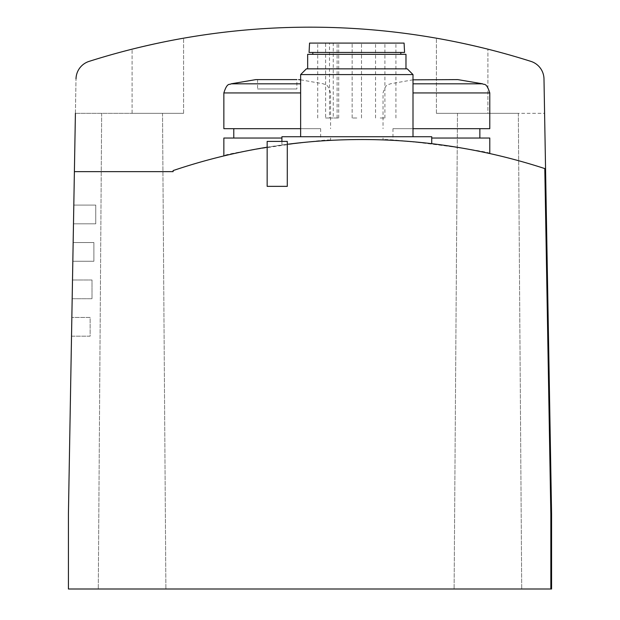 <?xml version="1.0" encoding="UTF-8"?>
<svg xmlns="http://www.w3.org/2000/svg" width="620" height="620" viewBox="0 0 620 620"><rect width="100%" height="100%" fill="white"/><g stroke="black" fill="none" stroke-linecap="round" stroke-linejoin="round"><path stroke-width="0.46" stroke-dasharray="3.1 2.33" d="M436.41 144.251C468.728 149.195 486.522 152.295 489.785 153.551C492.916 151.249 380.223 136.873 383.036 139.911C386.283 139.5 404.077 140.949 436.41 144.251M277.225 145.654C309.535 141.786 327.321 140.027 330.599 140.368C333.273 137.284 220.712 153.667 223.851 155.93C227.137 154.597 244.923 151.172 277.225 145.654M267.158 147.203L287.293 144.282L287.293 186.357L267.158 186.357L267.158 141.407L287.293 141.407L287.293 144.282M550.839 589L550.839 514.089L544.81 168.586A589.922 589.922 0 0 0 173.104 170.585L173.104 171.655L74.392 171.655M409.843 141.484C395.157 140.167 377.487 139.523 356.818 139.562C336.218 139.88 318.564 140.833 303.854 142.406M303.8 142.414C331.32 139.097 382.137 138.648 409.712 141.469M75.407 113.32L183.59 113.32L75.407 113.32L76.012 78.91L68.417 514.089L68.417 589L551.583 589L551.583 514.089L543.988 78.91A18.724 18.724 0 0 0 530.929 61.388A730.375 730.375 0 0 0 487.909 49.174C456.956 42.044 439.789 38.378 436.41 38.192C439.727 38.37 456.893 42.028 487.909 49.174C456.956 42.044 439.789 38.378 436.41 38.192C439.727 38.37 456.893 42.028 487.909 49.174A730.375 730.375 0 0 1 530.929 61.388A730.375 730.375 0 0 0 487.909 49.174C456.956 42.044 439.789 38.378 436.41 38.192C439.727 38.37 456.893 42.028 487.909 49.174C456.956 42.044 439.789 38.378 436.41 38.192C439.727 38.37 456.893 42.028 487.909 49.174A730.375 730.375 0 0 1 530.929 61.388A730.375 730.375 0 0 0 89.071 61.388A18.724 18.724 0 0 0 76.012 78.91A18.724 18.724 0 0 1 89.071 61.388A730.375 730.375 0 0 1 132.091 49.174C163.044 42.044 180.211 38.378 183.59 38.192C180.273 38.37 163.107 42.028 132.091 49.174C163.044 42.044 180.211 38.378 183.59 38.192C180.273 38.37 163.107 42.028 132.091 49.174A730.375 730.375 0 0 0 89.071 61.388A730.375 730.375 0 0 1 132.091 49.174C163.044 42.044 180.211 38.378 183.59 38.192C180.273 38.37 163.107 42.028 132.091 49.174C163.044 42.044 180.211 38.378 183.59 38.192C180.273 38.37 163.107 42.028 132.091 49.174A730.375 730.375 0 0 0 89.071 61.388A18.724 18.724 0 0 0 76.012 78.91M73.478 223.812L73.811 205.081L73.478 223.812L95.759 223.812L95.759 205.081L73.811 205.081L95.759 205.081L95.759 223.812L73.478 223.812M72.827 261.268L73.152 242.536L72.827 261.268L93.883 261.268L93.883 242.536L73.152 242.536L93.883 242.536L93.883 261.268L72.827 261.268M72.176 298.724L72.501 279.992L72.176 298.724L92.008 298.724L92.008 279.992L72.501 279.992L92.008 279.992L92.008 298.724L72.176 298.724M71.517 336.179L71.843 317.448L71.517 336.179L90.14 336.179L90.14 317.448L71.843 317.448L90.14 317.448L90.14 336.179L71.517 336.179M132.091 589L98.285 589L132.091 589M487.909 589L521.714 589L487.909 589M543.988 78.91L544.593 113.32L436.41 113.32L544.593 113.32L543.988 78.91A18.724 18.724 0 0 0 530.929 61.388A18.724 18.724 0 0 1 543.988 78.91A18.724 18.724 0 0 0 530.929 61.388A18.724 18.724 0 0 1 543.988 78.91M487.909 113.32L436.41 113.32L518.343 113.32L457.482 113.32L487.909 113.32L487.909 49.174L487.909 113.32M132.091 113.32L183.59 113.32L132.091 113.32L132.091 49.174L132.091 113.32M415.028 79.608L457.793 79.608M413.005 128.673L489.785 128.673M436.41 128.673L392.964 128.673L436.41 128.673M431.729 138.035L489.785 138.035M296.887 79.608L257.563 79.608L296.887 79.608L296.887 88.97L257.563 88.97L296.887 88.97M223.851 128.673L300.638 128.673M277.225 128.673L320.672 128.673L277.225 128.673M223.851 138.035L281.906 138.035M431.729 136.725L281.906 136.725M356.818 136.725L413.005 136.725L356.818 136.725M413.005 74.586L300.638 74.586M407.255 68.843L306.381 68.843M356.818 68.843L405.976 68.843L356.818 68.843M405.976 54.328L307.66 54.328M356.818 54.328L400.83 54.328L356.818 54.328M356.818 52.452L400.83 52.452L356.818 52.452M404.573 52.452L309.062 52.452M404.085 43.09L309.55 43.09M325.632 43.09L395.917 43.09L325.632 43.09L325.632 118.001L329.507 118.001L329.507 43.09M329.507 118.001L338.698 118.001L333.242 118.001L333.242 43.09M333.242 118.001L325.632 118.001M356.818 118.001L352.137 118.001L356.818 118.001M356.818 43.09L352.137 43.09L356.818 43.09M380.231 118.001L384.912 118.001L380.231 118.001M380.231 43.09L384.912 43.09L380.231 43.09M413.005 83.824L482.608 83.824M413.005 92.93L489.785 92.93M231.035 83.824L300.638 83.824M223.851 92.93L300.638 92.93M337.117 118.001L337.117 43.09M436.41 113.32L436.41 38.192L436.41 113.32M183.59 113.32L183.59 38.192L183.59 113.32M101.657 113.32L98.285 589L101.657 113.32M162.517 113.32L165.889 589L162.517 113.32M457.482 113.32L454.111 589L457.482 113.32M518.343 113.32L521.714 589L518.343 113.32M413.005 79.825L390.22 83.824C389.089 85.227 386.57 81.631 383.036 92.93L383.036 128.673M392.964 128.673L392.964 138.035M383.036 138.035L383.036 139.911M300.638 79.825L323.423 83.824C324.547 85.227 327.065 81.631 330.599 92.93L330.599 128.673M320.672 128.673L320.672 138.035M330.599 138.035L330.599 140.368M257.563 79.608L257.563 88.97M281.906 144.995L281.906 141.407M395.917 118.001L395.917 43.09M317.727 118.001L317.727 43.09M361.499 118.001L361.499 43.09L361.499 118.001M352.137 118.001L352.137 43.09L352.137 118.001M384.912 118.001L384.912 43.09M375.55 118.001L375.55 43.09M338.698 118.001L338.698 43.09"/><path stroke-width="0.93" d="M267.158 147.203A589.922 589.922 0 0 0 173.104 170.585L173.104 171.655L74.392 171.655L75.407 113.32M74.392 171.655L68.417 514.089L68.417 589L550.839 589L550.839 514.089L544.81 168.586A589.922 589.922 0 0 0 287.293 144.282M303.854 142.406L290.377 143.894M290.571 143.871L303.8 142.414M76.012 78.91A18.724 18.724 0 0 1 89.071 61.388A18.724 18.724 0 0 0 76.012 78.91A18.724 18.724 0 0 1 89.071 61.388A730.375 730.375 0 0 1 530.929 61.388A18.724 18.724 0 0 1 543.988 78.91L551.583 514.089L551.583 589L550.839 589M544.593 113.32L543.988 78.91L544.593 113.32M413.005 83.824L482.608 83.824L457.793 79.608L413.005 79.825M482.608 83.824C483.732 85.227 486.25 81.631 489.785 92.93L489.785 128.673L413.005 128.673M489.785 153.551L489.785 138.035L431.729 138.035M296.887 79.608L255.843 79.608L296.887 79.608M300.638 128.673L223.851 128.673L223.851 92.93L300.638 92.93M281.906 138.035L223.851 138.035L223.851 155.93M267.158 186.357L287.293 186.357L287.293 141.407L267.158 141.407L267.158 186.357M281.906 141.407L281.906 136.725L431.729 136.725L431.729 143.677M300.638 136.725L300.638 74.586L413.005 74.586L413.005 136.725M300.638 74.586L306.381 68.843L407.255 68.843L413.005 74.586M307.66 68.843L307.66 54.328L405.976 54.328L405.976 68.843M356.818 52.452L404.573 52.452L404.085 43.09L309.55 43.09L309.062 52.452L356.818 52.452M489.785 92.93L413.005 92.93M300.638 83.824L231.035 83.824C229.904 85.227 227.385 81.631 223.851 92.93M479.857 128.673L479.857 138.035M298.608 79.608L300.638 79.825M255.843 79.608L231.035 83.824M233.779 128.673L233.779 138.035M400.83 54.328L400.83 52.452M312.805 54.328L312.805 52.452"/></g></svg>
